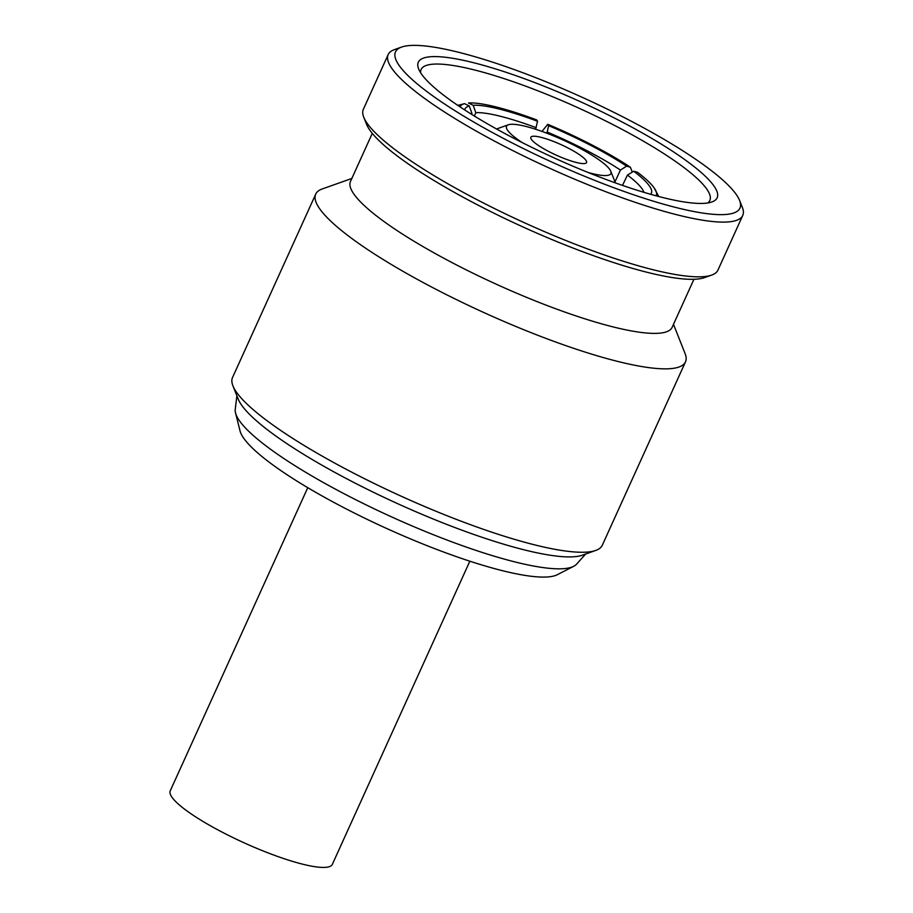 <?xml version="1.0" encoding="UTF-8"?>
<svg xmlns="http://www.w3.org/2000/svg" width="913" height="913" viewBox="0 0 913 913"><rect width="100%" height="100%" fill="white"/><g stroke="black" fill="none" stroke-linecap="round" stroke-linejoin="round"><path stroke-width="1.37" d="M307.761 487.679L170.24 790.841A88.995 16.833 24.4 0 0 264.565 851.532A88.995 16.833 24.4 0 0 332.332 864.371L469.853 561.198M622.483 185.385L627.459 175.068L633.713 171.222A98.444 18.043 -154.3 0 1 650.49 187.701A98.444 18.043 -154.3 0 1 650.513 194.264M643.973 192.346A92.886 17.027 25.7 0 0 643.151 190.52A92.886 17.027 25.7 0 0 627.459 175.068M496.672 129.053A65.633 12.405 -155.6 0 1 497.653 128.585L508.37 124.784A57.291 10.83 24.4 0 0 522.419 142.702M588.029 172.466A57.291 10.83 24.4 0 0 610.763 171.233A57.291 10.83 24.4 0 0 550.151 134.508A57.291 10.83 24.4 0 0 508.37 124.784M563.264 158.132A30.597 5.786 24.4 0 0 586.557 162.548A30.597 5.786 24.4 0 0 554.134 141.686A30.597 5.786 24.4 0 0 530.841 137.27A30.597 5.786 24.4 0 0 563.264 158.132M543.235 85.89A164.078 31.031 -155.6 0 1 711.889 201.967A164.078 31.031 -155.6 0 1 592.217 174.132A164.078 31.031 -155.6 0 1 418.633 68.943A164.078 31.031 -155.6 0 1 543.235 85.89M707.735 202.971A158.52 29.981 24.4 0 0 709.835 200.472A158.52 29.981 24.4 0 0 541.82 92.361A158.52 29.981 24.4 0 0 421.11 69.502A158.52 29.981 24.4 0 0 420.608 72.72M711.695 275.075L704.551 277.609A189.105 35.755 -155.6 0 1 566.619 245.529A189.105 35.755 -155.6 0 1 366.558 124.282L363.762 117.241A194.674 36.817 24.4 0 0 569.712 242.048A194.674 36.817 24.4 0 0 711.695 275.075A194.674 36.817 24.4 0 0 717.938 270.122L742.76 215.411A194.674 36.817 -155.6 0 1 594.523 187.336A194.674 36.817 -155.6 0 1 388.185 54.563A194.674 36.817 -155.6 0 1 394.439 49.622L401.572 47.077A189.105 35.755 24.4 0 0 595.949 180.865A189.105 35.755 24.4 0 0 739.564 200.404A189.105 35.755 24.4 0 0 539.503 79.157A189.105 35.755 24.4 0 0 401.572 47.077M388.185 54.563L363.363 109.275A194.674 36.817 24.4 0 0 363.762 117.241M236.889 395.82L235.246 409.298A187.747 35.504 24.4 0 0 235.531 412.904L240.005 430.799A176.141 33.313 24.4 0 0 426.976 545.632A176.141 33.313 24.4 0 0 557.272 574.722L573.695 566.3A187.747 35.504 24.4 0 0 576.594 564.143L585.644 554.02M235.531 412.904A187.747 35.504 24.4 0 0 434.805 535.292A187.747 35.504 24.4 0 0 573.695 566.3M351.836 178.457L322.232 188.957A203.017 38.392 24.4 0 0 315.727 194.115L232.518 377.537A203.017 38.392 24.4 0 0 232.929 385.834L238.179 399.038A192.586 36.417 24.4 0 0 441.915 522.51A192.586 36.417 24.4 0 0 582.38 555.184L595.778 550.425A203.017 38.392 24.4 0 0 602.283 545.266L685.492 361.856A203.017 38.392 24.4 0 0 685.081 353.548L673.486 324.355M232.929 385.834A203.017 38.392 24.4 0 0 447.701 515.993A203.017 38.392 24.4 0 0 595.778 550.425M315.727 194.115A203.017 38.392 24.4 0 0 530.898 332.583A203.017 38.392 24.4 0 0 685.492 361.856M372.287 133.366L350.501 181.413A176.597 33.393 24.4 0 0 537.677 301.849A176.597 33.393 24.4 0 0 672.139 327.311L693.937 279.275M739.564 200.404L742.372 207.445A194.674 36.817 -155.6 0 1 742.76 215.411M610.763 171.233L614.963 181.801A65.633 12.405 -155.6 0 1 615.259 182.851M656.093 195.804A103.877 19.047 25.7 0 0 654.028 187.724A103.877 19.047 25.7 0 0 637.502 172.272L633.713 171.222M536.262 127.706A92.886 16.023 23.4 0 0 475.821 112.698L473.185 105.303A98.444 16.982 -156.6 0 1 537.563 121.281L535.589 129.235M473.185 105.303L468.506 102.986A103.877 17.918 23.4 0 1 536.707 119.923L537.563 121.281M620.418 170.069A92.886 15.487 24.8 0 0 547.207 132.054L548.622 125.674A98.444 16.411 -155.2 0 1 626.592 166.166L620.418 170.069L614.974 181.847M632.287 172.089L630.381 167.216L626.592 166.166M630.381 167.216A103.877 17.324 24.8 0 0 547.766 124.316L541.968 131.415M548.622 125.674L547.766 124.316M464.706 109.948A98.444 19.173 -156.9 0 1 469.248 105.965L471.918 113.349A92.886 18.089 23.1 0 0 470.72 113.771M457.824 105.383L464.557 103.648L469.248 105.965M464.557 103.648A103.877 20.234 23.1 0 0 460.004 106.855M474.372 116.042L475.821 112.698M546.693 133.161L547.207 132.054M471.519 114.273L471.918 113.349M654.028 187.724L658.752 196.512"/></g></svg>
